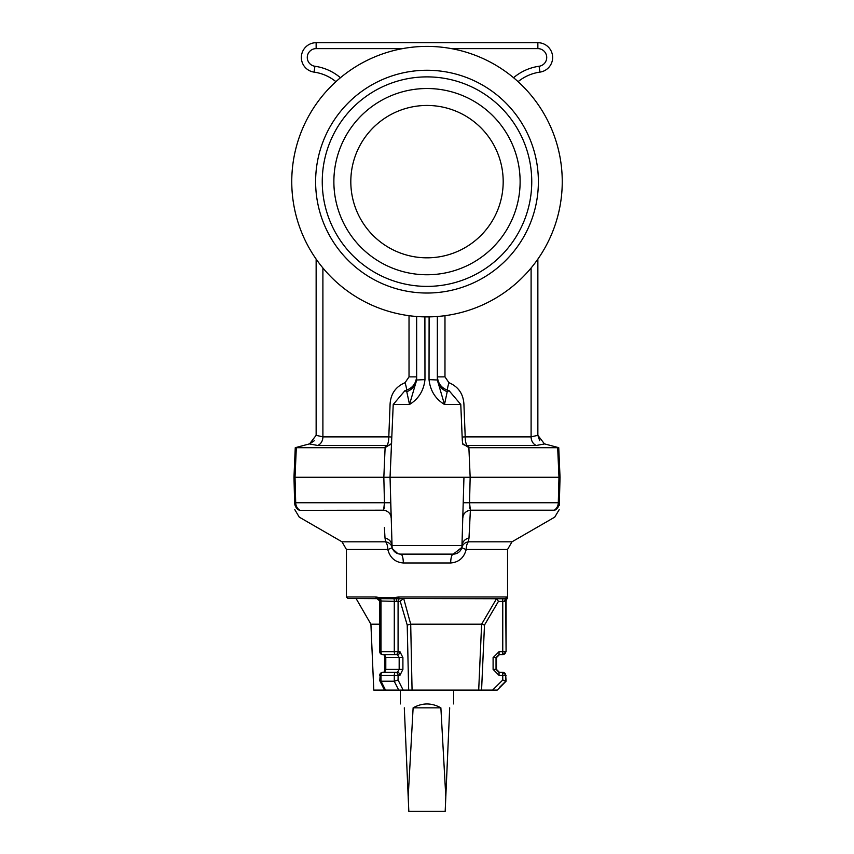 <?xml version="1.0" encoding="UTF-8"?>
<svg xmlns="http://www.w3.org/2000/svg" width="854" height="854" viewBox="0 0 854 854"><rect width="100%" height="100%" fill="white"/><g stroke="black" fill="none" stroke-linecap="round" stroke-linejoin="round"><path stroke-width="1.28" d="M424.972 379.614L424.897 316.866L424.972 379.614L416.656 380.009L409.514 404.476C418.599 398.925 423.755 390.641 424.972 379.614M429.028 379.614L429.103 316.866L429.028 379.614L437.344 380.009L444.486 404.476C435.401 398.925 430.245 390.641 429.028 379.614M314.251 440.771L309.575 443.856L295.26 447.688L293.968 477.258L387.278 477.258M293.968 477.258L294.641 502.899C294.876 511.845 294.876 511.845 294.641 502.899L293.968 477.258L295.025 477.258L296.327 447.688L295.26 447.688M406.024 391.111L406.771 391.644L409.514 404.476L393.224 404.476L404.935 390.662C412.236 388.591 416.144 383.777 416.656 376.198L416.656 380.009M416.635 376.87L409.023 376.87L405.052 382.699C395.733 386.648 390.737 393.779 390.086 404.091L388.794 436.874L322.897 436.874A8.871 7.184 -90 0 1 317.581 445.446L309.361 443.92L317.581 445.446L386.841 445.446L384.353 447.688L385.111 447.656L383.841 477.258L390.043 477.258L391.666 441.198M316.14 259.114L316.14 435.316L309.575 443.856M537.86 259.114L537.86 435.316L544.425 443.856L558.74 447.688L560.032 477.258L469.188 477.258M559.701 489.758L560.032 477.258L558.975 477.258L557.673 447.688L558.74 447.688M447.976 391.111L447.229 391.644L444.486 404.476L460.776 404.476L449.065 390.662C441.764 388.591 437.856 383.777 437.344 376.198L437.344 380.009M437.365 376.87L444.977 376.87L448.948 382.699C458.267 386.648 463.263 393.779 463.914 404.091L465.206 436.874L531.103 436.874A8.871 7.184 -90 0 0 536.419 445.446L544.638 443.92L536.419 445.446L467.159 445.446L469.647 447.688L468.889 447.656L470.159 477.258L469.54 502.739L470.383 510.19L468.995 538.031L469.817 522.744M539.749 440.771L537.86 435.316L531.103 436.874L531.103 267.975M452.012 554.118L453.303 554.118L461.907 547.371L463.957 477.258L390.043 477.258L392.093 547.371A8.871 1.174 -13.8 0 1 387.791 549.485L346.446 549.485L342.006 541.81L385.634 541.81L385.005 538.031L385.634 541.81A8.871 7.739 166.2 0 1 392.093 547.371A8.871 8.871 0 0 1 391.837 545.482A8.871 8.871 0 0 0 400.697 554.118L401.988 554.118M460.776 404.476L462.334 441.198M416.656 376.198L416.656 316.482M296.327 447.688L384.353 447.688M316.14 435.316L322.897 436.874L322.897 267.975M404.935 390.662L406.771 391.644A14.785 14.283 180 0 0 416.656 378.162M406.589 390.203A8.871 1.441 72.1 0 0 405.052 382.699M385.111 447.656L391.111 443.845L391.57 442.383M390.79 444.443A8.871 7.899 55.4 0 1 386.841 445.446A8.871 2.637 -90 0 0 388.794 436.874L391.805 437.024M437.344 376.198L437.344 316.482M557.673 447.688L469.647 447.688M449.065 390.662L447.229 391.644A14.785 14.283 -0 0 1 437.344 378.162M447.411 390.203A8.871 1.441 107.9 0 1 448.948 382.699M468.889 447.656L462.889 443.845L462.43 442.383M463.21 444.443A8.871 7.899 124.6 0 0 467.159 445.446A8.871 2.637 -90 0 1 465.206 436.874L462.195 437.024M402.608 48.614L316.14 48.614L316.14 42.7A14.785 14.785 0 0 0 301.398 56.449A14.785 14.785 0 0 0 314.08 72.12A44.344 44.344 0 0 1 335.921 81.664A44.344 44.344 0 0 0 314.08 72.12A14.785 14.785 0 0 1 301.398 56.449A14.785 14.785 0 0 1 316.14 42.7L537.86 42.7A14.785 14.785 0 0 1 552.602 56.449A14.785 14.785 0 0 1 539.92 72.12A44.344 44.344 0 0 0 518.079 81.664A44.344 44.344 0 0 1 539.92 72.12L539.098 66.26A8.871 8.871 0 0 0 546.699 56.866A8.871 8.871 0 0 0 537.86 48.614L451.392 48.614M381.663 87.204A104.754 104.754 0 0 0 442.575 285.225A104.754 104.754 0 0 0 531.754 181.635A104.754 104.754 0 0 0 381.663 87.204M378.792 81.237A111.383 111.383 0 0 0 364.146 273.6A111.383 111.383 0 0 0 538.063 190.09A111.383 111.383 0 0 0 378.792 81.237M368.458 59.727A135.242 135.242 0 0 0 350.684 293.296A135.242 135.242 0 0 0 561.857 191.904A135.242 135.242 0 0 0 368.458 59.727M520.118 181.635A93.118 93.118 0 0 1 380.436 262.285A93.118 93.118 0 0 1 380.436 100.996A93.118 93.118 0 0 1 520.118 181.635M350.813 181.635A76.187 76.187 0 0 0 465.099 247.617A76.187 76.187 0 0 0 465.099 115.664A76.187 76.187 0 0 0 350.813 181.635M463.957 477.258L470.159 477.258L469.732 494.978M506.08 601.013L506.689 598.814A2.957 2.946 90 0 0 505.707 601.013L506.08 651.666L506.08 601.013L504.725 601.408A2.957 1.964 90 0 1 505.824 598.761L399.117 598.462L505.024 598.462L502.76 598.462L502.76 601.408L498.426 601.408L484.496 625.043L481.571 690.096L478.699 690.096L481.624 624.199L496.686 598.462M403.675 598.462L410.699 624.199L412.066 690.096L408.671 690.096L407.219 625.043L400.248 601.408L396.459 601.408A2.957 0.939 90 0 1 396.982 598.761L347.92 598.462L346.446 596.978L375.92 596.978L380.137 597.715L393.683 597.715L398.594 596.978L506.486 596.978L507.554 597.715L507.554 549.485L466.209 549.485C464.01 557.779 458.833 562.274 450.688 562.978L403.312 562.978C395.167 562.284 390 557.779 387.791 549.485A8.871 4.313 90 0 0 385.634 541.81M468.995 538.031L468.366 541.81L468.995 538.031A8.871 7.878 1.5 0 0 462.163 545.482L391.837 545.482A8.871 7.878 178.5 0 0 385.005 538.031L384.417 527.548M295.025 477.258L295.697 502.739L294.641 502.899A8.871 8.625 178.5 0 0 299.455 510.34C299.199 519.307 299.199 519.307 299.455 510.34C299.199 519.307 299.199 519.307 299.455 510.34L383.617 510.19L384.46 502.739L383.83 477.258M554.545 510.34L554.545 510.34C554.801 519.307 554.801 519.307 554.545 510.34A8.871 8.625 -178.5 0 0 559.359 502.899C559.124 511.845 559.124 511.845 559.359 502.899L558.302 502.739L558.975 477.258M396.459 601.408L381.001 601.013L381.001 651.666L398.081 651.666L398.081 601.408A2.957 2.562 90 0 1 400.643 598.462L396.982 598.761A1.473 0.534 -109 0 1 396.213 597.426M378.952 597.64L377.927 597.426A1.473 0.854 111.9 0 0 378.194 598.761L376.86 598.462L380.158 601.408M410.699 624.199L481.624 624.199M412.066 690.096L478.699 690.096M379.763 624.199L370.914 624.199L373.785 690.096L384.481 690.096L379.806 680.787L380.158 680.008L381.001 681.225L394.292 681.225L398.081 680.008L403.152 690.096L385.229 690.096M492.609 690.096L502.76 680.008L506.08 681.225L497.209 690.096L481.571 690.096M408.671 690.096L403.152 690.096M390.748 672.365L397.377 672.365L384.578 672.365L385.794 669.408L399.17 669.408L399.17 657.58L397.377 654.623L395.519 654.623L397.377 654.623A2.957 2.562 -90 0 0 399.939 651.666L402.907 657.58L402.907 669.408L399.939 675.322A2.957 2.562 -90 0 0 397.377 672.365L399.17 669.408L402.907 669.408M398.701 690.096L394.217 681.225M381.065 681.225L385.506 690.096M382.72 654.623A2.957 2.562 90 0 1 380.158 651.666L379.763 651.666A2.957 2.957 0 0 0 382.72 654.623L395.519 654.623A2.957 1.228 -90 0 1 394.292 651.666L394.292 601.013A2.957 1.228 -90 0 0 393.886 598.814A1.473 0.608 90 0 1 393.683 597.715L380.137 597.715A1.473 0.865 90 0 0 380.425 598.814A2.957 1.719 -90 0 1 381.001 601.013L379.763 601.408L379.763 651.666L381.001 651.666A2.957 1.719 -90 0 0 382.72 654.623L397.377 654.623M394.292 681.225L394.292 675.322L381.001 675.322A2.957 1.719 -90 0 1 382.72 672.365L397.377 672.365M384.578 654.623L385.794 657.58L385.794 669.408L384.588 669.408L384.588 657.58L402.907 657.58M502.76 680.008L502.76 675.322L499.046 675.322L493.1 669.408L493.1 657.58L499.046 651.666L502.76 651.666L502.76 601.408L504.725 601.408M506.08 681.225L505.707 675.322L505.707 681.225L499.771 687.139M502.76 672.365L499.046 672.365L502.76 672.365A2.957 2.946 -90 0 1 505.707 675.322L502.76 675.322L502.76 672.365M502.76 654.623L499.046 654.623L502.76 654.623A2.957 2.946 -90 0 0 505.707 651.666L502.76 651.666L502.76 654.623M499.046 651.666L499.046 654.623L496.035 657.58L496.035 669.408L499.046 672.365L499.046 675.322M384.022 485.019L384.46 502.739L390.716 502.739L391.111 517.641A8.871 7.761 178.5 0 0 383.617 510.19M560.032 477.258L559.295 505.312M462.163 545.482A8.871 8.871 0 0 1 453.303 554.118L400.697 554.118A8.871 2.605 -90 0 1 403.312 562.978M399.245 553.99L400.697 554.118A8.871 8.871 0 0 1 392.626 548.919L397.857 553.648M460.605 550.275L459.687 551.406M397.761 553.616L395.402 552.357M453.303 554.118A8.871 2.605 -90 0 0 450.688 562.978M468.366 541.81A8.871 4.313 -90 0 0 466.209 549.485A8.871 1.174 13.8 0 1 461.907 547.371A8.871 7.739 13.8 0 1 468.366 541.81L511.994 541.81L554.748 517.129L559.178 509.678M384.492 503.775L384.492 504.863M384.3 507.468L384.054 508.856M469.956 508.877L469.689 507.351M462.889 517.641A8.871 7.761 1.5 0 1 470.383 510.19L554.267 510.19A8.871 8.081 -90 0 0 558.302 502.739L463.284 502.739M400.846 600.159L400.515 600.736M407.219 625.043L410.625 624.199M379.827 601.408A2.957 2.893 -90 0 0 378.194 598.761L376.86 598.462A1.473 0.939 90 0 1 375.92 596.978M400.248 601.408L403.237 598.494M498.426 601.408L496.75 598.494L498.426 601.408M481.645 624.199L484.496 625.043M507.18 597.715A1.473 1.473 -90 0 1 506.689 598.814L505.824 598.761A1.473 1.398 -22.3 0 0 506.86 597.426M505.024 598.462A1.473 1.462 -90 0 0 506.486 596.978M399.117 598.462L398.594 596.978M404.305 707.838C399.149 702.682 399.149 702.682 404.305 707.838L408.191 796.814L413.122 707.838C422.378 702.682 431.622 702.682 440.877 707.838L445.809 796.814L449.695 707.838C454.851 702.682 454.851 702.682 449.695 707.838M408.191 796.814L408.82 811.3L445.18 811.3L445.809 796.814M440.877 707.838L413.122 707.838M409.023 315.681L409.023 376.87M444.977 315.681L444.977 376.87M513.564 77.725A50.258 50.258 0 0 1 539.098 66.26M316.14 48.614A8.871 8.871 0 0 0 307.301 56.866A8.871 8.871 0 0 0 314.902 66.26A50.258 50.258 0 0 1 340.436 77.725M537.86 48.614L537.86 42.7A14.785 14.785 0 0 1 552.602 56.449A14.785 14.785 0 0 1 539.92 72.12M314.08 72.12L314.902 66.26M379.763 680.617L380.158 675.322A2.957 2.562 90 0 1 382.72 672.365A2.957 2.957 0 0 0 379.763 675.322L381.001 675.322L381.001 681.225M399.939 675.322L398.081 675.322L398.081 680.008M398.081 675.322L394.292 675.322A2.957 1.228 -90 0 1 395.519 672.365A2.957 2.562 -90 0 1 398.081 675.322M395.519 654.623A2.957 2.562 -90 0 0 398.081 651.666L399.939 651.666M384.994 669.408L383.82 672.6M384.994 657.58L383.82 654.388M493.1 669.408L496.473 669.408L496.473 657.58L493.1 657.58M299.733 510.19A8.871 8.081 90 0 1 295.697 502.739L384.46 502.739M391.837 545.482A8.871 8.871 0 0 0 400.697 554.118M393.224 404.476L390.043 477.258M391.111 443.845L390.62 444.635L391.196 444.176M462.889 443.845L463.38 444.635L462.804 444.176M342.006 541.81L299.252 517.129L294.822 509.678M346.446 596.978L346.446 549.485M370.914 624.199L356.054 598.462M496.473 657.58L499.43 654.623M496.473 669.408L499.43 672.365M506.08 675.322L503.123 672.365M506.08 651.666L503.123 654.623M511.994 541.81L507.554 549.485M507.554 597.715L507.062 598.814M400.398 690.096L400.398 703.931M453.602 690.096L453.602 703.931"/></g></svg>
